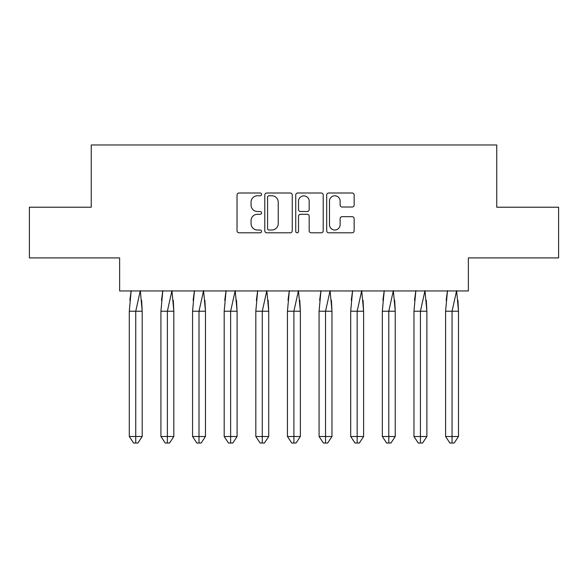 <?xml version="1.0" encoding="UTF-8"?>
<svg xmlns="http://www.w3.org/2000/svg" width="588" height="588" viewBox="0 0 588 588"><rect width="100%" height="100%" fill="white"/><g stroke="black" fill="none" stroke-linecap="round" stroke-linejoin="round"><path stroke-width="0.88" d="M261.557 194.385A1.396 1.396 0 0 0 260.168 192.996L239.022 192.996A1.992 1.992 0 0 0 237.03 194.988L237.03 230.812A1.992 1.992 0 0 0 239.022 232.797L260.168 232.797A1.396 1.396 0 0 0 261.557 231.407A1.396 1.396 0 0 0 260.168 230.011L257.426 230.011A6.365 6.365 0 0 1 251.061 223.646L251.061 220.662A6.365 6.365 0 0 1 257.426 214.289L260.168 214.289A1.396 1.396 0 0 0 261.557 212.9A1.396 1.396 0 0 0 260.168 211.504L257.426 211.504A6.365 6.365 0 0 1 251.061 205.131L251.061 202.147A6.365 6.365 0 0 1 257.426 195.782L260.168 195.782A1.396 1.396 0 0 0 261.557 194.385M29.4 207.219L29.4 257.911L119.629 257.911L119.629 290.957L468.371 290.957L468.371 257.911L558.6 257.911L558.6 207.219L496.757 207.219L496.757 144.971L91.243 144.971L91.243 207.219L29.4 207.219M352.161 207.027A1.992 1.992 0 0 0 354.152 205.036L354.152 194.988A1.992 1.992 0 0 0 352.161 192.996L328.677 192.996A1.992 1.992 0 0 0 326.693 194.988L326.693 230.812A1.992 1.992 0 0 0 328.677 232.797L352.161 232.797A1.992 1.992 0 0 0 354.152 230.812L354.152 218.67A1.992 1.992 0 0 0 352.161 216.678L342.113 216.678A1.992 1.992 0 0 0 340.121 218.67L340.121 224.689A5.321 5.321 0 0 1 334.8 230.011A5.321 5.321 0 0 1 329.478 224.689L329.478 201.103A5.321 5.321 0 0 1 334.8 195.782A5.321 5.321 0 0 1 340.121 201.103L340.121 205.036A1.992 1.992 0 0 0 342.113 207.027L352.161 207.027M292.258 194.988A1.992 1.992 0 0 0 290.266 192.996L266.783 192.996A1.992 1.992 0 0 0 264.791 194.988L264.791 230.812A1.992 1.992 0 0 0 266.783 232.797L290.266 232.797A1.992 1.992 0 0 0 292.258 230.812L292.258 194.988M297.734 192.996L321.217 192.996A1.992 1.992 0 0 1 323.209 194.988L323.209 230.812A1.992 1.992 0 0 1 321.217 232.797L311.162 232.797A1.992 1.992 0 0 1 309.178 230.812L309.178 216.281A1.992 1.992 0 0 0 307.186 214.289L300.519 214.289A1.992 1.992 0 0 0 298.528 216.281L298.528 231.407A1.396 1.396 0 0 1 297.131 232.797A1.396 1.396 0 0 1 295.742 231.407L295.742 194.988A1.992 1.992 0 0 1 297.734 192.996M268.973 195.782A1.396 1.396 0 0 0 267.577 197.171L267.577 228.622A1.396 1.396 0 0 0 268.973 230.011L271.862 230.011A6.365 6.365 0 0 0 278.227 223.646L278.227 202.147A6.365 6.365 0 0 0 271.862 195.782L268.973 195.782M309.178 201.206A5.321 5.321 0 0 0 303.849 195.877A5.321 5.321 0 0 0 298.528 201.206L298.528 209.512A1.992 1.992 0 0 0 300.519 211.504L307.186 211.504A1.992 1.992 0 0 0 309.178 209.512L309.178 201.206M141.635 300.306L142.2 311.236L142.2 436.502L137.901 443.029L142.2 436.502L142.2 311.236L129.294 311.236L129.294 436.502L129.294 311.236L131.183 290.656M142.2 311.236L140.311 290.656L135.747 311.236L135.747 443.029L137.901 443.029L135.314 443.029M129.86 300.306L131.131 290.957M135.747 443.029L133.594 443.029L129.294 436.502L142.2 436.502M173.269 300.306L173.827 311.236L173.827 436.502L169.528 443.029L173.827 436.502L173.827 311.236L160.928 311.236L160.928 436.502L160.928 311.236L162.817 290.656M173.827 311.236L171.939 290.656L167.374 311.236L167.374 443.029L169.528 443.029L166.948 443.029M161.487 300.306L162.758 290.957M204.896 300.306L205.462 311.236L205.462 436.502L201.155 443.029L205.462 436.502L205.462 311.236L192.555 311.236L192.555 436.502L192.555 311.236L194.444 290.656M205.462 311.236L203.573 290.656L199.009 311.236L199.009 443.029L201.155 443.029L198.575 443.029M193.121 300.306L194.393 290.957M236.53 300.306L237.089 311.236L237.089 436.502L232.789 443.029L237.089 436.502L237.089 311.236L224.19 311.236L224.19 436.502L224.19 311.236L226.079 290.656M237.089 311.236L235.2 290.656L230.636 311.236L230.636 443.029L232.789 443.029L230.209 443.029M224.748 300.306L226.02 290.957M268.157 300.306L268.723 311.236L268.723 436.502L264.416 443.029L268.723 436.502L268.723 311.236L255.817 311.236L255.817 436.502L255.817 311.236L257.706 290.656M268.723 311.236L266.827 290.656L262.27 311.236L262.27 443.029L264.416 443.029L261.836 443.029M256.375 300.306L257.654 290.957M299.792 300.306L300.35 311.236L300.35 436.502L296.051 443.029L300.35 436.502L300.35 311.236L287.444 311.236L287.444 436.502L287.444 311.236L289.34 290.656M300.35 311.236L298.461 290.656L293.897 311.236L293.897 443.029L296.051 443.029L293.471 443.029M288.01 300.306L289.281 290.957M167.374 443.029L165.228 443.029L160.928 436.502L173.827 436.502M199.009 443.029L196.855 443.029L192.555 436.502L205.462 436.502M230.636 443.029L228.489 443.029L224.19 436.502L237.089 436.502M262.27 443.029L260.116 443.029L255.817 436.502L268.723 436.502M293.897 443.029L291.751 443.029L287.444 436.502L300.35 436.502M331.419 300.306L331.977 311.236L331.977 436.502L327.678 443.029L331.977 436.502L331.977 311.236L319.078 311.236L319.078 436.502L319.078 311.236L320.967 290.656M331.977 311.236L330.089 290.656L325.531 311.236L325.531 443.029L327.678 443.029L325.098 443.029M319.637 300.306L320.916 290.957M325.531 443.029L323.378 443.029L319.078 436.502L331.977 436.502M363.046 300.306L363.612 311.236L363.612 436.502L359.312 443.029L363.612 436.502L363.612 311.236L350.705 311.236L350.705 436.502L350.705 311.236L352.594 290.656M363.612 311.236L361.723 290.656L357.159 311.236L357.159 443.029L359.312 443.029L356.732 443.029M351.271 300.306L352.543 290.957M357.159 443.029L355.012 443.029L350.705 436.502L363.612 436.502M394.68 300.306L395.239 311.236L395.239 436.502L390.939 443.029L395.239 436.502L395.239 311.236L382.34 311.236L382.34 436.502L382.34 311.236L384.229 290.656M395.239 311.236L393.35 290.656L388.793 311.236L388.793 443.029L390.939 443.029L388.359 443.029M382.898 300.306L384.177 290.957M388.793 443.029L386.639 443.029L382.34 436.502L395.239 436.502M426.307 300.306L426.873 311.236L426.873 436.502L422.574 443.029L426.873 436.502L426.873 311.236L413.967 311.236L413.967 436.502L413.967 311.236L415.856 290.656M426.873 311.236L424.984 290.656L420.42 311.236L420.42 443.029L422.574 443.029L419.986 443.029M414.533 300.306L415.804 290.957M420.42 443.029L418.266 443.029L413.967 436.502L426.873 436.502M457.942 300.306L458.5 311.236L458.5 436.502L454.201 443.029L458.5 436.502L458.5 311.236L445.601 311.236L445.601 436.502L445.601 311.236L447.49 290.656M458.5 311.236L456.611 290.656L452.047 311.236L452.047 443.029L454.201 443.029L451.621 443.029M446.16 300.306L447.431 290.957M452.047 443.029L449.901 443.029L445.601 436.502L458.5 436.502"/></g></svg>
